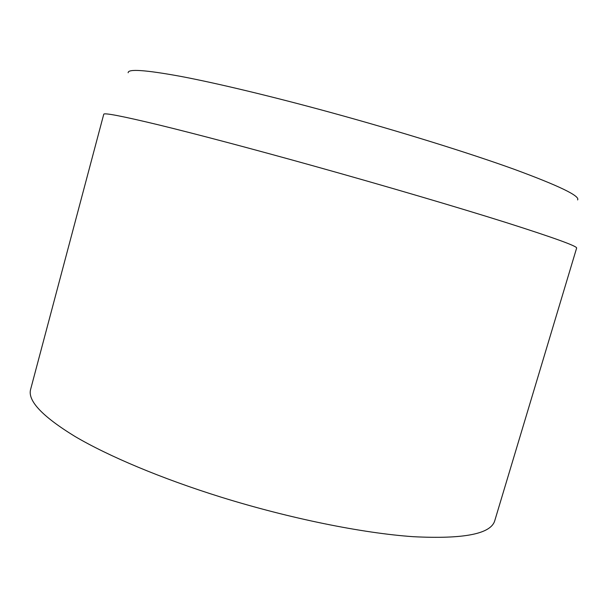<?xml version="1.0" encoding="UTF-8"?>
<svg xmlns="http://www.w3.org/2000/svg" width="608" height="608" viewBox="0 0 608 608"><rect width="100%" height="100%" fill="white"/><g stroke="black" fill="none" stroke-linecap="round" stroke-linejoin="round"><path stroke-width="0.91" d="M576.627 248.079C577.478 246.278 553.972 237.774 506.107 222.543C457.9 207.351 385.069 185.888 313.994 166.06C252.51 148.907 196.072 133.996 158.939 124.952C122.307 116.136 103.907 112.571 103.748 114.266L30.651 389.272C27.375 400.588 42.134 416.305 74.936 436.422C108.361 456.129 161.394 478.534 220.993 497.124C289.894 518.563 362.877 533.246 413.432 536.704C463.957 539.258 491.074 533.892 494.79 520.608L576.627 248.079M577.6 199.933C580.313 196.072 559.2 185.866 514.277 169.313C468.958 152.942 399.342 131.267 330.95 112.541C271.578 96.292 216.836 83.228 180.918 76.418C145.449 69.928 127.862 68.704 128.151 72.755"/></g></svg>
